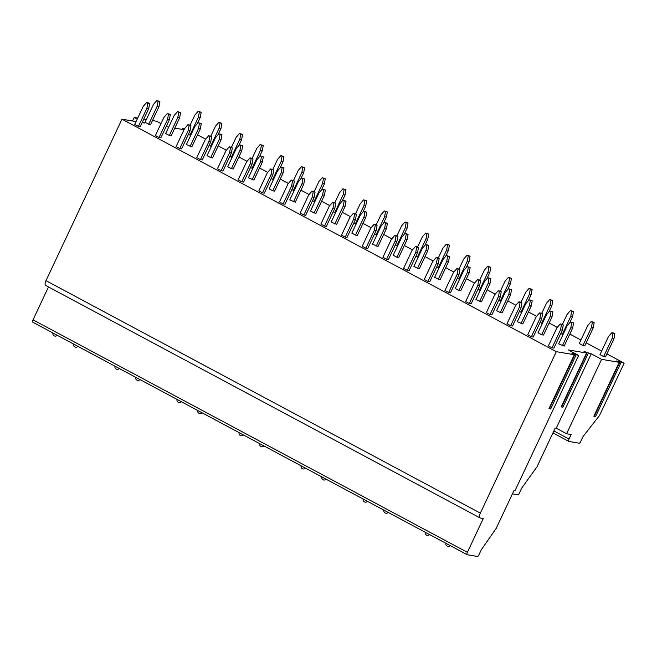 <?xml version="1.0" encoding="UTF-8"?>
<svg xmlns="http://www.w3.org/2000/svg" width="657" height="657" viewBox="0 0 657 657"><rect width="100%" height="100%" fill="white"/><g stroke="black" fill="none" stroke-linecap="round" stroke-linejoin="round"><path stroke-width="0.99" d="M561.201 406.831L586.602 352.998L584.016 351.618L591.267 353.803L601.607 359.338L566.589 433.751L571.155 434.532L569.036 439.04A2.513 0.986 118.2 0 0 568.863 441.422A2.513 0.986 118.2 0 0 568.987 441.463L579.244 443.204A1.503 0.591 118.2 0 0 580.492 441.947L583.038 436.535L599.529 415.47L624.15 363.157L606.863 353.901M601.623 351.101L586.184 342.831M580.944 340.03L569.824 334.085M557.284 327.367L549.145 323.014M536.597 316.296L528.458 311.944M515.909 305.226L507.779 300.873M495.23 294.155L487.092 289.803M474.543 283.085L466.413 278.732M453.864 272.014L445.725 267.662M433.177 260.944L425.038 256.591M412.497 249.874L404.359 245.521M391.81 238.803L383.672 234.45M371.131 227.733L362.993 223.38M350.444 216.662L342.305 212.31M329.757 205.592L321.626 201.239M309.077 194.521L300.939 190.169M288.39 183.451L280.26 179.098M267.711 172.38L259.572 168.028M247.024 161.31L238.885 156.957M226.345 150.239L218.206 145.887M205.657 139.169L197.519 134.816M574.924 354.501L549.564 408.399L550.714 408.909L548.973 408.621L574.333 354.723L556.315 351.676L480.341 513.133A5.018 1.971 118.2 0 0 479.996 517.897A5.018 1.971 118.2 0 0 480.242 517.987L483.289 518.496L467.373 552.323A2.513 0.986 118.2 0 0 467.209 554.713A2.513 0.986 118.2 0 0 467.332 554.754L477.483 556.471A1.503 0.591 118.2 0 0 478.731 555.222L481.277 549.81L496.142 528.466L513.971 490.582L514.989 490.754L578.653 355.453L571.861 353.335L574.333 354.723M601.607 359.338L619.214 362.319L616.726 360.98M593.887 416.152L595.595 416.513L594.125 415.791M624.15 363.157L616.742 360.931M561.177 406.897L562.918 407.192L561.448 406.469M586.537 353.006L568.313 349.918L578.653 355.453M556.315 351.676L121.956 119.196L136.065 121.586M142.142 122.613L144.499 123.015L142.47 121.923M137.231 119.122L134.159 117.48L137.715 118.079M143.793 119.106L146.363 119.541M152.44 120.568L156.703 121.29L161.014 123.598M166.254 126.407L168.693 127.105M184.034 129.7L174.77 128.131M184.371 128.977L182.712 128.6L184.182 129.388M148.696 108.701L149.591 103.535L148.367 102.878L146.544 102.574L143.201 106.426L134.71 124.469L138.372 126.431L140.204 126.735L148.696 108.701L146.864 108.389L138.372 126.431M159.889 101.49L156.834 100.529L153.492 104.389L145.008 122.424L150.494 124.699L158.986 106.656L157.154 106.344L158.058 101.186L159.889 101.49L158.986 106.656M188.411 134.332L190.735 135.293M169.375 119.771L170.278 114.605L169.054 113.948L167.223 113.645L163.88 117.496L155.397 135.539L159.06 137.502L160.883 137.806L169.375 119.771L167.551 119.459L159.06 137.502M180.568 112.561L177.521 111.6L174.179 115.46L165.687 133.494L169.35 135.457L171.181 135.769L179.673 117.726L177.842 117.414L178.745 112.257L180.568 112.561L179.673 117.726M209.098 145.402L211.423 146.363M190.062 130.842L190.957 125.676L189.742 125.019L187.91 124.715L184.568 128.567L176.076 146.61L179.739 148.572L181.57 148.876L190.062 130.842L188.231 130.529L179.739 148.572M201.256 123.631L198.2 122.67L194.858 126.53L186.374 144.565L191.86 146.84L200.352 128.797L198.521 128.485L199.424 123.327L201.256 123.631L200.352 128.797M229.786 156.473L232.102 157.434M210.741 141.912L211.644 136.746L210.421 136.089L208.597 135.785L205.247 139.637L196.763 157.68L200.426 159.643L202.257 159.947L210.741 141.912L208.918 141.6L200.426 159.643M221.935 134.701L218.888 133.741L215.545 137.6L207.054 155.635L210.716 157.598L212.548 157.91L221.039 139.867L219.208 139.555L220.111 134.398L221.935 134.701L221.039 139.867M250.465 167.543L252.789 168.504M231.428 152.982L232.323 147.817L231.108 147.16L229.277 146.856L225.934 150.708L217.442 168.75L221.113 170.713L222.937 171.017L231.428 152.982L229.597 152.67L221.113 170.713M242.622 145.772L239.575 144.811L236.224 148.671L227.741 166.706L231.404 168.668L233.235 168.98L241.719 150.938L239.895 150.625L240.791 145.468L242.622 145.772L241.719 150.938M271.152 178.614L273.468 179.575M252.107 164.053L253.011 158.887L251.787 158.23L249.964 157.926L246.621 161.778L238.13 179.821L241.792 181.784L243.624 182.088L252.107 164.053L250.284 163.741L241.792 181.784M263.301 156.842L260.254 155.881L256.912 159.741L248.42 177.776L253.914 180.051L262.406 162.008L260.574 161.696L261.478 156.538L263.301 156.842L262.406 162.008M291.831 189.684L294.155 190.645M272.795 175.123L273.698 169.958L272.474 169.301L270.643 168.997L267.3 172.848L258.809 190.891L262.48 192.854L264.303 193.158L272.795 175.123L270.963 174.811L262.48 192.854M283.988 167.913L280.941 166.952L277.599 170.812L269.107 188.846L272.77 190.809L274.601 191.121L283.085 173.078L281.262 172.766L282.157 167.609L283.988 167.913L283.085 173.078M312.518 200.755L314.834 201.715M293.474 186.194L294.377 181.028L293.153 180.371L291.33 180.067L287.988 183.919L279.496 201.962L283.159 203.925L284.99 204.228L293.474 186.194L291.651 185.882L283.159 203.925M304.676 178.983L301.62 178.022L298.278 181.882L289.786 199.917L295.28 202.192L303.772 184.149L301.941 183.837L302.844 178.679L304.676 178.983L303.772 184.149M333.198 211.825L335.522 212.786M314.161 197.264L315.064 192.099L313.841 191.442L312.009 191.138L308.667 194.989L300.183 213.032L303.846 214.995L305.669 215.299L314.161 197.264L312.33 196.952L303.846 214.995M325.355 190.054L322.308 189.093L318.965 192.953L310.474 210.987L314.136 212.95L315.968 213.262L324.451 195.219L322.628 194.907L323.531 189.75L325.355 190.054L324.451 195.219M353.885 222.895L356.201 223.856M334.848 208.335L335.743 203.169L334.52 202.512L332.697 202.208L329.354 206.06L320.862 224.103L324.525 226.065L326.357 226.369L334.848 208.335L333.017 208.023L324.525 226.065M346.042 201.124L342.987 200.163L339.644 204.023L331.161 222.058L336.647 224.333L345.139 206.29L343.307 205.978L344.211 200.82L346.042 201.124L345.139 206.29M374.572 233.966L376.888 234.927M355.527 219.405L356.431 214.239L355.207 213.582L353.376 213.279L350.033 217.13L341.55 235.173L345.212 237.136L347.036 237.44L355.527 219.405L353.704 219.093L345.212 237.136M366.721 212.195L363.674 211.234L360.332 215.094L351.84 233.128L355.503 235.091L357.334 235.403L365.826 217.36L363.994 217.048L364.898 211.891L366.721 212.195L365.826 217.36M395.251 245.036L397.575 245.997M376.215 230.476L377.11 225.31L375.894 224.653L374.063 224.349L370.72 228.201L362.229 246.244L365.892 248.206L367.723 248.51L376.215 230.476L374.383 230.164L365.892 248.206M387.408 223.265L384.353 222.304L381.011 226.164L372.527 244.199L378.013 246.474L386.505 228.431L384.682 228.119L385.577 222.961L387.408 223.265L386.505 228.431M415.938 256.107L418.254 257.068M396.894 241.546L397.797 236.38L396.573 235.723L394.75 235.42L391.4 239.271L382.916 257.314L386.579 259.277L388.41 259.581L396.894 241.546L395.071 241.234L386.579 259.277M408.087 234.335L405.041 233.375L401.698 237.234L393.206 255.269L396.869 257.232L398.7 257.544L407.192 239.501L405.361 239.189L406.264 234.032L408.087 234.335L407.192 239.501M436.618 267.177L438.942 268.138M417.581 252.617L418.476 247.451L417.261 246.794L415.429 246.49L412.087 250.342L403.595 268.385L407.266 270.347L409.089 270.651L417.581 252.617L415.75 252.304L407.266 270.347M428.775 245.406L425.728 244.445L422.377 248.305L413.894 266.34L417.556 268.302L419.388 268.614L427.871 250.572L426.048 250.26L426.943 245.102L428.775 245.406L427.871 250.572M457.305 278.248L459.621 279.209M438.26 263.687L439.163 258.521L437.94 257.864L436.117 257.56L432.774 261.412L424.282 279.455L427.945 281.418L429.777 281.722L438.26 263.687L436.437 263.375L427.945 281.418M449.454 256.476L446.407 255.516L443.064 259.375L434.573 277.41L440.067 279.685L448.559 261.642L446.727 261.33L447.631 256.173L449.454 256.476L448.559 261.642M477.984 289.318L480.308 290.279M458.947 274.757L459.851 269.592L458.627 268.935L456.796 268.631L453.453 272.483L444.961 290.525L448.632 292.488L450.456 292.792L458.947 274.757L457.116 274.445L448.632 292.488M470.141 267.547L467.094 266.586L463.752 270.446L455.26 288.48L458.923 290.443L460.754 290.755L469.238 272.712L467.414 272.4L468.31 267.243L470.141 267.547L469.238 272.712M498.671 300.389L500.987 301.349M479.626 285.828L480.53 280.662L479.306 280.005L477.483 279.701L474.14 283.553L465.649 301.596L469.312 303.559L471.143 303.863L479.626 285.828L477.803 285.516L469.312 303.559M490.828 278.617L487.773 277.656L484.431 281.516L475.939 299.551L481.433 301.826L489.925 283.783L488.094 283.471L488.997 278.313L490.828 278.617L489.925 283.783M519.35 311.459L521.674 312.42M500.314 296.898L501.217 291.733L499.993 291.076L498.162 290.772L494.82 294.623L486.336 312.666L489.999 314.629L491.822 314.933L500.314 296.898L498.482 296.586L489.999 314.629M511.507 289.688L508.461 288.727L505.118 292.587L496.626 310.621L500.289 312.584L502.12 312.896L510.604 294.853L508.781 294.541L509.684 289.384L511.507 289.688L510.604 294.853M540.038 322.53L542.362 323.49M521.001 307.969L521.896 302.803L520.681 302.146L518.849 301.842L515.507 305.694L507.015 323.737L510.678 325.7L512.509 326.003L521.001 307.969L519.17 307.657L510.678 325.7M532.195 300.758L529.14 299.797L525.797 303.657L517.314 321.692L522.8 323.967L531.291 305.924L529.46 305.612L530.363 300.454L532.195 300.758L531.291 305.924M560.725 333.6L563.041 334.561M541.68 319.039L542.583 313.874L541.36 313.217L539.528 312.913L536.186 316.764L527.702 334.807L531.365 336.77L533.188 337.074L541.68 319.039L539.857 318.727L531.365 336.77M552.874 311.829L549.827 310.868L546.484 314.728L537.993 332.762L541.655 334.725L543.487 335.037L551.979 316.994L550.147 316.682L551.051 311.525L552.874 311.829L551.979 316.994M593.271 327.769L594.174 322.603L592.951 321.955L591.119 321.643L587.777 325.502L579.285 343.537L582.956 345.5L584.779 345.812L593.271 327.769L591.44 327.457L582.956 345.5M562.367 330.11L563.263 324.944L562.047 324.287L560.216 323.983L556.873 327.835L548.381 345.878L552.044 347.84L553.876 348.144L562.367 330.11L560.536 329.798L552.044 347.84M573.561 322.899L570.506 321.938L567.163 325.798L558.68 343.833L564.166 346.108L572.658 328.065L570.834 327.753L571.73 322.595L573.561 322.899L572.658 328.065M613.95 338.84L614.853 333.674L613.63 333.025L611.807 332.713L608.464 336.573L599.972 354.608L603.635 356.57L605.467 356.882L613.95 338.84L612.127 338.527L603.635 356.57M591.267 353.803L556.249 428.216L566.589 433.751M512.435 493.842L517.913 494.77A1.503 0.591 118.2 0 0 519.161 493.522L521.707 488.11L536.983 466.831L555.231 428.044L556.249 428.216M132.509 120.978L134.159 117.48M121.956 119.196L45.982 280.654A5.018 1.971 118.2 0 0 45.645 285.425L479.996 517.897M48.495 286.953L33.022 319.844A2.513 0.986 118.2 0 0 32.85 322.234A2.513 0.986 118.2 0 0 32.973 322.275M146.864 108.389L147.768 103.223L149.591 103.535M146.544 102.574L147.768 103.223M157.154 106.344L148.671 124.387M156.834 100.529L158.058 101.186M197.355 123.656L200.278 117.431L201.182 112.265L198.135 111.304L194.792 115.164L190.062 125.2M200.278 117.431L198.455 117.118L189.963 135.161M198.455 117.118L199.35 111.961L201.182 112.265M198.135 111.304L199.35 111.961M167.551 119.459L168.447 114.293L170.278 114.605M167.223 113.645L168.447 114.293M177.842 117.414L169.35 135.457M177.521 111.6L178.745 112.257M218.034 134.718L220.966 128.501L221.869 123.335L218.814 122.374L215.471 126.234L210.749 136.27M220.966 128.501L219.134 128.189L210.651 146.232M219.134 128.189L220.038 123.031L221.869 123.335M218.814 122.374L220.038 123.031M188.231 130.529L189.134 125.364L190.957 125.676M187.91 124.715L189.134 125.364M198.521 128.485L190.037 146.527M198.2 122.67L199.424 123.327M238.721 145.788L241.645 139.571L242.548 134.406L239.501 133.445L236.159 137.305L231.436 147.34M241.645 139.571L239.821 139.259L231.33 157.302M239.821 139.259L240.717 134.102L242.548 134.406M239.501 133.445L240.717 134.102M208.918 141.6L209.813 136.434L211.644 136.746M208.597 135.785L209.813 136.434M219.208 139.555L210.716 157.598M218.888 133.741L220.111 134.398M259.408 156.859L262.332 150.642L263.235 145.476L260.18 144.515L256.838 148.375L252.116 158.411M262.332 150.642L260.5 150.33L252.017 168.373M260.5 150.33L261.404 145.172L263.235 145.476M260.18 144.515L261.404 145.172M229.597 152.67L230.5 147.505L232.323 147.817M229.277 146.856L230.5 147.505M239.895 150.625L231.404 168.668M239.575 144.811L240.791 145.468M280.087 167.929L283.019 161.712L283.914 156.547L280.868 155.586L277.525 159.446L272.803 169.481M283.019 161.712L281.188 161.4L272.696 179.443M281.188 161.4L282.091 156.243L283.914 156.547M280.868 155.586L282.091 156.243M250.284 163.741L251.179 158.575L253.011 158.887M249.964 157.926L251.179 158.575M260.574 161.696L252.091 179.739M260.254 155.881L261.478 156.538M300.775 179L303.698 172.783L304.602 167.617L301.547 166.656L298.204 170.516L293.482 180.552M303.698 172.783L301.867 172.471L293.383 190.514M301.867 172.471L302.77 167.313L304.602 167.617M301.547 166.656L302.77 167.313M270.963 174.811L271.867 169.646L273.698 169.958M270.643 168.997L271.867 169.646M281.262 172.766L272.77 190.809M280.941 166.952L282.157 167.609M321.454 190.07L324.386 183.853L325.281 178.688L322.234 177.727L318.891 181.587L314.169 191.622M324.386 183.853L322.554 183.541L314.062 201.584M322.554 183.541L323.458 178.384L325.281 178.688M322.234 177.727L323.458 178.384M291.651 185.882L292.554 180.716L294.377 181.028M291.33 180.067L292.554 180.716M301.941 183.837L293.457 201.88M301.62 178.022L302.844 178.679M342.141 201.141L345.065 194.924L345.968 189.758L342.921 188.797L339.57 192.657L334.848 202.693M345.065 194.924L343.241 194.612L334.75 212.654M343.241 194.612L344.137 189.454L345.968 189.758M342.921 188.797L344.137 189.454M312.33 196.952L313.233 191.787L315.064 192.099M312.009 191.138L313.233 191.787M322.628 194.907L314.136 212.95M322.308 189.093L323.531 189.75M362.82 212.211L365.752 205.994L366.647 200.828L363.6 199.868L360.258 203.727L355.536 213.763M365.752 205.994L363.921 205.682L355.437 223.725M363.921 205.682L364.824 200.525L366.647 200.828M363.6 199.868L364.824 200.525M333.017 208.023L333.92 202.857L335.743 203.169M332.697 202.208L333.92 202.857M343.307 205.978L334.824 224.021M342.987 200.163L344.211 200.82M383.507 223.281L386.431 217.065L387.334 211.899L384.288 210.938L380.945 214.798L376.215 224.834M386.431 217.065L384.608 216.753L376.116 234.795M384.608 216.753L385.503 211.595L387.334 211.899M384.288 210.938L385.503 211.595M353.704 219.093L354.599 213.927L356.431 214.239M353.376 213.279L354.599 213.927M363.994 217.048L355.503 235.091M363.674 211.234L364.898 211.891M404.186 234.352L407.118 228.135L408.022 222.969L404.967 222.009L401.624 225.868L396.902 235.904M407.118 228.135L405.287 227.823L396.803 245.866M405.287 227.823L406.19 222.666L408.022 222.969M404.967 222.009L406.19 222.666M374.383 230.164L375.287 224.998L377.11 225.31M374.063 224.349L375.287 224.998M384.682 228.119L376.19 246.161M384.353 222.304L385.577 222.961M424.874 245.422L427.797 239.205L428.701 234.04L425.654 233.079L422.311 236.939L417.589 246.975M427.797 239.205L425.974 238.893L417.482 256.936M425.974 238.893L426.878 233.736L428.701 234.04M425.654 233.079L426.878 233.736M395.071 241.234L395.966 236.068L397.797 236.38M394.75 235.42L395.966 236.068M405.361 239.189L396.869 257.232M405.041 233.375L406.264 234.032M445.561 256.493L448.485 250.276L449.388 245.11L446.333 244.149L442.99 248.009L438.268 258.045M448.485 250.276L446.653 249.964L438.17 268.007M446.653 249.964L447.557 244.806L449.388 245.11M446.333 244.149L447.557 244.806M415.75 252.304L416.653 247.139L418.476 247.451M415.429 246.49L416.653 247.139M426.048 250.26L417.556 268.302M425.728 244.445L426.943 245.102M466.24 267.563L469.172 261.346L470.067 256.181L467.02 255.22L463.678 259.08L458.956 269.115M469.172 261.346L467.341 261.034L458.849 279.077M467.341 261.034L468.244 255.877L470.067 256.181M467.02 255.22L468.244 255.877M436.437 263.375L437.332 258.209L439.163 258.521M436.117 257.56L437.332 258.209M446.727 261.33L438.244 279.373M446.407 255.516L447.631 256.173M486.927 278.634L489.851 272.417L490.754 267.251L487.699 266.29L484.357 270.15L479.635 280.186M489.851 272.417L488.028 272.105L479.536 290.148M488.028 272.105L488.923 266.947L490.754 267.251M487.699 266.29L488.923 266.947M457.116 274.445L458.019 269.28L459.851 269.592M456.796 268.631L458.019 269.28M467.414 272.4L458.923 290.443M467.094 266.586L468.31 267.243M507.606 289.704L510.538 283.487L511.433 278.322L508.387 277.361L505.044 281.221L500.322 291.256M510.538 283.487L508.707 283.175L500.215 301.218M508.707 283.175L509.61 278.018L511.433 278.322M508.387 277.361L509.61 278.018M477.803 285.516L478.707 280.35L480.53 280.662M477.483 279.701L478.707 280.35M488.094 283.471L479.61 301.514M487.773 277.656L488.997 278.313M528.294 300.775L531.217 294.558L532.121 289.392L529.074 288.431L525.723 292.291L521.001 302.327M531.217 294.558L529.394 294.246L520.902 312.289M529.394 294.246L530.289 289.088L532.121 289.392M529.074 288.431L530.289 289.088M498.482 296.586L499.386 291.421L501.217 291.733M498.162 290.772L499.386 291.421M508.781 294.541L500.289 312.584M508.461 288.727L509.684 289.384M548.973 311.845L551.905 305.628L552.8 300.463L549.753 299.502L546.41 303.362L541.688 313.397M551.905 305.628L550.073 305.316L541.59 323.359M550.073 305.316L550.977 300.159L552.8 300.463M549.753 299.502L550.977 300.159M519.17 307.657L520.073 302.491L521.896 302.803M518.849 301.842L520.073 302.491M529.46 305.612L520.976 323.655M529.14 299.797L530.363 300.454M569.66 322.916L572.584 316.699L573.487 311.533L570.44 310.572L567.098 314.432L562.367 324.468M572.584 316.699L570.761 316.387L562.269 334.429M570.761 316.387L571.656 311.229L573.487 311.533M570.44 310.572L571.656 311.229M539.857 318.727L540.752 313.561L542.583 313.874M539.528 312.913L540.752 313.561M550.147 316.682L541.655 334.725M549.827 310.868L551.051 311.525M591.44 327.457L592.343 322.3L594.174 322.603M591.119 321.643L592.343 322.3M560.536 329.798L561.439 324.632L563.263 324.944M560.216 323.983L561.439 324.632M570.834 327.753L562.343 345.796M570.506 321.938L571.73 322.595M612.127 338.527L613.03 333.37L614.853 333.674M611.807 332.713L613.03 333.37M550.714 408.909L576.074 355.018M593.854 416.218L619.214 362.319M595.595 416.513L620.955 362.615M562.918 407.192L588.278 353.302M183.418 129.035L183.172 129.56M569.036 439.04L553.876 430.926M480.341 513.133L45.982 280.654M467.373 552.323L33.022 319.844M585.453 351.856L585.256 352.267M586.216 352.193L586.019 352.62M587.128 352.784L561.768 406.675M574.021 353.918L573.816 354.345M573.249 353.573L573.052 353.992M619.806 362.106L594.445 415.996M618.902 361.514L618.705 361.941M618.138 361.169L617.941 361.588M549.038 408.613L574.399 354.714M182.326 129.413L182.712 128.6M552.948 432.906L568.863 441.422M32.85 322.234L467.209 554.713M52.921 332.976A2.513 2.513 0 0 0 57.233 335.284M73.6 344.046A2.513 2.513 0 0 0 77.92 346.354M114.967 366.187A2.513 2.513 0 0 0 119.287 368.495M135.654 377.258A2.513 2.513 0 0 0 139.966 379.565M177.02 399.399A2.513 2.513 0 0 0 181.332 401.706M197.708 410.469A2.513 2.513 0 0 0 202.019 412.777M239.074 432.61A2.513 2.513 0 0 0 243.386 434.918M259.753 443.68A2.513 2.513 0 0 0 264.073 445.988M301.12 465.821A2.513 2.513 0 0 0 305.439 468.129M321.807 476.892A2.513 2.513 0 0 0 326.118 479.199M363.173 499.033A2.513 2.513 0 0 0 367.485 501.34M383.86 510.103A2.513 2.513 0 0 0 388.172 512.411M425.227 532.244A2.513 2.513 0 0 0 429.538 534.552M445.906 543.314A2.513 2.513 0 0 0 450.226 545.622M561.242 406.897L586.602 352.998M593.928 416.21L619.288 362.319"/></g></svg>
